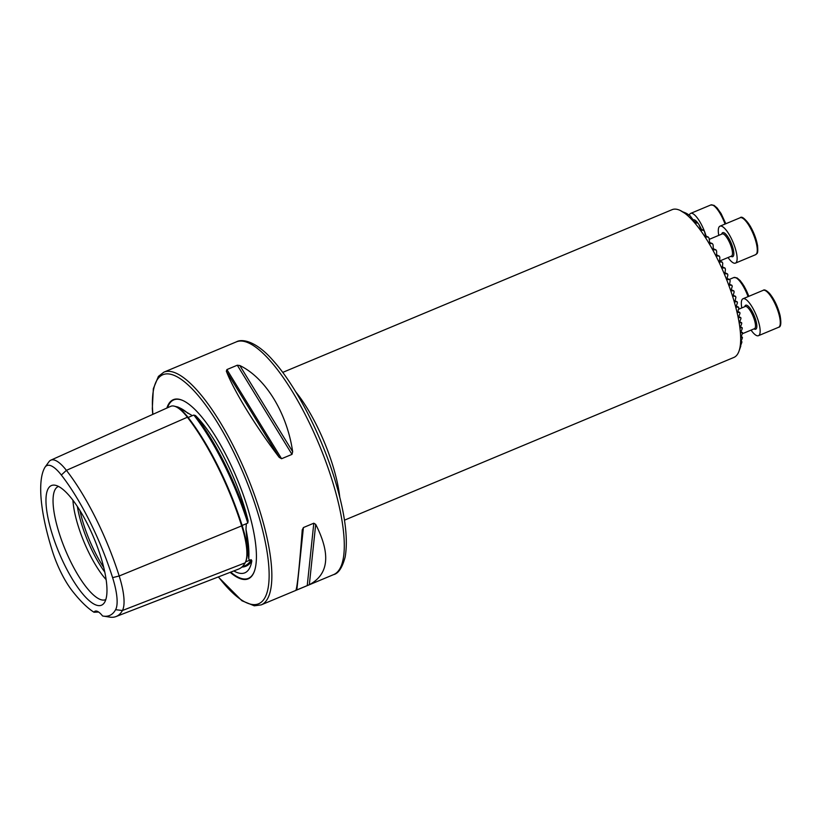<?xml version="1.0" encoding="UTF-8"?>
<svg xmlns="http://www.w3.org/2000/svg" width="822" height="822" viewBox="0 0 822 822"><rect width="100%" height="100%" fill="white"/><g stroke="black" fill="none" stroke-linecap="round" stroke-linejoin="round"><path stroke-width="1.23" d="M103.346 616.11A117.484 34.277 -112.7 0 0 115.604 609.698A45.015 13.131 -112.7 0 0 112.604 577.64A117.484 34.277 -112.7 0 0 61.331 475.024A45.015 13.131 67.3 0 0 45.107 467.081A45.015 13.131 67.3 0 0 44.676 467.759A117.484 34.277 -112.7 0 0 52.495 551.418A45.015 13.131 -112.7 0 0 72.141 590.741A117.484 34.277 -112.7 0 0 93.975 612.226A24.023 7.008 -112.7 0 1 95.116 611.178A24.023 7.008 -112.7 0 1 102.575 615.976A117.484 34.277 -112.7 0 0 103.346 616.11L110.323 617.188A120.957 35.284 -112.7 0 0 116.015 616.562L238.544 569.101A124.41 36.291 -112.7 0 0 245.131 562.865A51.93 15.156 -112.7 0 0 241.668 525.885A124.41 36.291 -112.7 0 0 187.375 417.227A51.93 15.156 67.3 0 0 170.699 406.335L50.83 460.166A48.488 14.149 67.3 0 1 66.397 470.338L187.375 417.227M173.452 405.986L177.86 407.013L192.307 415.655L193.848 415.069L195.544 415.593A90.256 26.335 67.3 0 1 243.435 504.112A90.256 26.335 67.3 0 1 248.1 520.768A124.584 36.353 -112.7 0 0 195.544 415.593M241.874 567.057A124.584 36.353 -112.7 0 0 251.84 560.809L251.213 559.7L249.724 560.244L248.747 558.97L245.984 529.399L246.312 523.737L247.792 523.018L248.1 520.768M230.16 572.348A97.099 28.328 -112.7 0 0 254.388 571.249A97.099 28.328 -112.7 0 0 246.672 504.924A97.099 28.328 -112.7 0 0 183.07 400.612A97.099 28.328 -112.7 0 0 166.866 408.061M79.898 510.431A57.448 16.759 -112.7 0 0 83.608 524.251A57.448 16.759 -112.7 0 0 103.747 567.499M77.35 506.455A56.06 16.358 -112.7 0 0 81.995 525.361A56.06 16.358 -112.7 0 0 104.795 572.102M72.932 500.208A56.06 16.358 -112.7 0 0 78.46 526.84A56.06 16.358 -112.7 0 0 106.13 579.644M58.526 486.429A61.311 17.889 -112.7 0 0 59.205 533.221A61.311 17.889 -112.7 0 0 105.812 599.567M52.485 534.917A64.856 18.916 -112.7 0 0 104.168 602.999A64.856 18.916 -112.7 0 0 100.459 555.836A64.856 18.916 -112.7 0 0 54.93 485.196A64.856 18.916 -112.7 0 0 52.485 534.917M282.717 372.397L672.129 209.661A80.083 23.365 67.3 0 1 680.174 210.432A80.083 23.365 67.3 0 1 732.628 296.465A80.083 23.365 67.3 0 1 738.988 351.169A80.083 23.365 67.3 0 1 733.882 357.436L344.469 520.172M680.174 210.432L686.935 214.583L685.64 212.98A75.675 22.081 67.3 0 1 690.172 215.867L695.453 223.039L697.621 222.947A75.675 22.081 67.3 0 1 698.906 224.416L701.115 230.242L703.56 230.273A75.675 22.081 67.3 0 1 704.536 231.609L705.749 237.003L708.297 237.075A75.675 22.081 67.3 0 1 709.119 238.349L709.776 243.497L712.366 243.589A75.675 22.081 67.3 0 1 713.095 244.812L713.373 249.806L715.983 249.898A75.675 22.081 67.3 0 1 716.63 251.09L716.64 255.971L719.24 256.063A75.675 22.081 67.3 0 1 719.825 257.224L719.62 262.002L722.209 262.095A75.675 22.081 67.3 0 1 722.754 263.245L722.374 267.941L724.942 268.023A75.675 22.081 67.3 0 1 725.436 269.154L724.912 273.788L727.449 273.86A75.675 22.081 67.3 0 1 727.902 274.959L726.936 278.75L727.254 279.542L729.761 279.603A75.675 22.081 67.3 0 1 730.172 280.692L729.412 285.224L731.878 285.265A75.675 22.081 67.3 0 1 732.258 286.333L731.138 290.063L731.405 290.834L733.81 290.844A75.675 22.081 67.3 0 1 734.169 291.902L732.977 296.105L735.577 296.352A75.675 22.081 67.3 0 1 735.896 297.4L734.868 301.818L737.159 301.777A75.675 22.081 67.3 0 1 737.447 302.804L736.152 306.452L736.348 307.202L738.567 307.13A75.675 22.081 67.3 0 1 738.814 308.147L737.642 312.504L739.779 312.391A75.675 22.081 67.3 0 1 739.995 313.398L738.618 317.004L738.762 317.724L740.797 317.58A75.675 22.081 67.3 0 1 740.971 318.556L739.574 322.162L739.687 322.871L741.608 322.666A75.675 22.081 67.3 0 1 741.732 323.632L740.314 327.218L740.396 327.916L742.163 327.649A75.675 22.081 67.3 0 1 742.245 328.595L740.807 332.18L740.858 332.859L742.451 332.509A75.675 22.081 67.3 0 1 742.472 333.424L741.033 337.01L741.043 337.667L742.41 337.226A75.675 22.081 67.3 0 1 742.348 338.109L740.93 341.705L740.879 342.342L741.927 341.757A75.675 22.081 67.3 0 1 741.773 342.589L740.386 346.206M731.138 290.063L731.272 290.772M729.124 284.443L729.278 285.162M726.936 278.75L727.11 279.48M724.572 272.986L724.768 273.726M722.004 267.129L722.219 267.88M719.219 261.18L719.476 261.941M716.198 255.118L716.486 255.899M712.9 248.943L713.219 249.734M709.242 242.613L709.612 243.425M685.64 212.98L683.421 212.055M251.84 560.809A90.256 26.335 67.3 0 1 241.144 573.427A90.256 26.335 67.3 0 1 233.818 570.93M279.192 457.351C255.478 426.104 233.972 391.036 226.338 371.164L226.903 369.571L237.311 365.215L239.808 365.533C265.516 377.853 287.022 412.921 292.663 451.72L291.985 454.381L281.576 458.727L279.192 457.351L226.338 371.164M302.239 529.995L303.41 527.549L313.809 523.203L315.699 524.364C330.906 554.213 328.779 574.331 309.339 584.719L295.869 590.35C297.235 587.514 299.362 567.396 302.239 529.995L302.249 529.81M303.41 527.549L296.824 589.991L295.869 590.35M98.619 612.041L93.975 612.226M116.015 616.562A120.957 35.284 -112.7 0 0 122.416 610.51A48.488 14.149 -112.7 0 0 119.19 575.986A120.957 35.284 -112.7 0 0 66.397 470.338L61.331 475.024M740.93 341.705L740.848 342.342M741.033 337.01L740.971 337.637M740.807 332.18L740.776 332.818M740.314 327.218L740.345 327.906M739.574 322.162L739.636 322.861M738.618 317.004L738.711 317.724M737.478 311.774L737.529 312.452M736.152 306.452L736.224 307.151M734.652 301.068L734.745 301.766M45.107 467.081L48.93 461.789A48.488 14.149 67.3 0 1 50.83 460.166M733.09 295.262L735.577 296.352M734.765 300.729L737.159 301.777M736.265 306.123L738.567 307.13M737.601 311.446L739.779 312.391M738.742 316.686L740.797 317.58M739.697 321.834L741.608 322.666M740.437 326.899L742.163 327.649M740.941 331.852L742.451 332.509M741.167 336.681L742.41 337.226M741.054 341.377L741.927 341.757M731.241 289.724L733.81 290.844M729.227 284.104L731.878 285.265M727.028 278.411L729.761 279.603M724.655 272.637L727.449 273.86M722.076 266.77L724.942 268.023M719.281 260.821L722.209 262.095M716.25 254.758L719.24 256.063M713.486 248.809L715.983 249.898M709.242 242.346L712.366 243.589M705.112 235.688L708.297 237.075M700.313 228.855L703.56 230.273M694.302 221.498L697.621 222.947M741.793 307.942A20.016 5.836 67.3 0 1 743.016 298.746A20.016 5.836 67.3 0 1 751.555 306.051A20.016 5.836 67.3 0 1 759.271 324.546A20.016 5.836 67.3 0 1 758.449 335.695A20.016 5.836 67.3 0 1 751.051 330.105M718.767 235.369A20.016 5.836 67.3 0 1 718.664 234.784A20.016 5.836 67.3 0 1 719.99 226.173A20.016 5.836 67.3 0 1 729.248 234.66A20.016 5.836 67.3 0 1 736.759 254.512A20.016 5.836 67.3 0 1 735.433 263.122A20.016 5.836 67.3 0 1 728.035 257.533M689.309 215.22A20.016 5.836 67.3 0 1 690.665 213.391A20.016 5.836 67.3 0 1 705.461 234.085A20.016 5.836 67.3 0 1 706.108 236.13M176.206 406.88A51.149 14.919 67.3 0 1 188.156 417.484A0.801 0.524 142.1 0 0 188.156 417.484L192.307 415.655M241.617 525.833L242.11 525.453A123.629 36.065 -112.7 0 0 188.156 417.484A0.801 0.524 142.1 0 1 187.611 417.525M188.022 413.394A91.067 26.571 -112.7 0 0 180.121 408.072L177.86 407.013M248.747 558.97A91.067 26.571 -112.7 0 0 245.984 529.399M295.807 391.95A80.083 23.365 67.3 0 1 332.252 463.783A80.083 23.365 67.3 0 1 339.753 497.125M230.694 572.133A96.729 28.215 -112.7 0 0 254.46 571.023M333.598 574.619A126.126 36.795 -112.7 0 0 331.615 478.599A126.126 36.795 -112.7 0 0 236.335 341.87C241.976 338.541 256.074 340.976 272.976 360.396C295.16 384.799 320.077 432.464 333.958 476.739C344.747 511.243 348.477 538.061 345.127 557.172C342.25 567.714 338.407 573.53 333.598 574.619L261.16 604.9A126.126 36.795 -112.7 0 0 259.177 508.869A126.126 36.795 -112.7 0 0 163.886 372.15L158.41 376.404L153.344 388.683L152.306 408.503L152.728 414.401M218.426 576.89A124.122 36.209 -112.7 0 0 264.818 597.871A124.122 36.209 -112.7 0 0 256.67 509.291A124.122 36.209 -112.7 0 0 188.063 384.902A124.122 36.209 -112.7 0 0 152.902 414.329M115.604 609.698L122.416 610.51L245.131 562.865M183.296 400.715A96.729 28.215 -112.7 0 0 167.513 407.763M247.792 523.018A123.783 36.117 -112.7 0 0 193.848 415.069M245.86 561.169A51.149 14.919 -112.7 0 0 242.11 525.453L246.312 523.737M242.069 566.872L244.689 565.865A123.783 36.117 -112.7 0 0 251.213 559.7M245.614 561.847L249.724 560.244M112.604 577.64L119.19 575.986L241.668 525.885M239.808 365.533L292.663 451.72M237.311 365.215L291.985 454.381M226.903 369.571L281.576 458.727M315.699 524.364L309.339 584.719M313.809 523.203L307.233 585.644M779.41 316.131A20.016 5.836 -112.7 0 0 771.694 297.636A20.016 5.836 -112.7 0 0 763.155 290.33C764.337 289.293 766.433 290.289 769.464 293.331C774.221 299.105 777.756 306.472 780.068 315.422C781.424 323.128 780.931 327.084 778.598 327.279A20.016 5.836 -112.7 0 0 779.41 316.131M744.753 306.698A13.018 3.802 67.3 0 1 750.065 308.209A13.018 3.802 67.3 0 1 756.281 321.988A13.018 3.802 67.3 0 1 754.021 328.862M742.348 333.742L754.483 328.677A12.011 3.504 -112.7 0 0 754.976 321.988A12.011 3.504 -112.7 0 0 750.342 310.891A12.011 3.504 -112.7 0 0 745.215 306.503L738.362 309.37M755.572 254.707A20.016 5.836 -112.7 0 0 756.898 246.097A20.016 5.836 -112.7 0 0 749.397 226.245A20.016 5.836 -112.7 0 0 740.139 217.758C741.834 215.878 745.266 218.765 750.445 226.42L757.545 245.305C758.285 255.2 757.011 252.94 755.572 254.707L735.433 263.122M721.737 234.126A13.018 3.802 67.3 0 1 727.511 236.284A13.018 3.802 67.3 0 1 733.594 251.059A13.018 3.802 67.3 0 1 730.994 256.3M719.723 261.006L731.457 256.104A12.011 3.504 -112.7 0 0 732.258 250.936A12.011 3.504 -112.7 0 0 727.747 239.027A12.011 3.504 -112.7 0 0 722.199 233.931L709.181 239.377M742.883 218.364A18.824 5.487 67.3 0 1 757.422 245.059M736.584 278.144A18.824 5.487 67.3 0 1 748.801 296.331M748.071 296.639A20.016 5.836 -112.7 0 0 733.83 277.538L737.026 277.908L740.139 280.538L744.146 286.2L748.852 296.31M725.045 224.067A20.016 5.836 -112.7 0 0 710.814 204.966L713.999 205.336L717.123 207.976L721.12 213.628L725.826 223.738M694.837 221.735A12.011 3.504 -112.7 0 0 694.22 221.334M693.408 219.844A13.018 3.802 67.3 0 1 698.484 223.923M699.09 224.868A13.018 3.802 67.3 0 1 701.433 229.348M236.335 341.87L163.886 372.15M740.807 346.062L738.988 351.169M218.282 576.952L241.935 600.759L254.286 605.804L261.16 604.9M743.016 298.746L763.155 290.33M758.449 335.695L778.598 327.279M719.99 226.173L740.139 217.758M729.34 279.418L733.83 277.538M690.665 213.391L710.814 204.966"/></g></svg>
